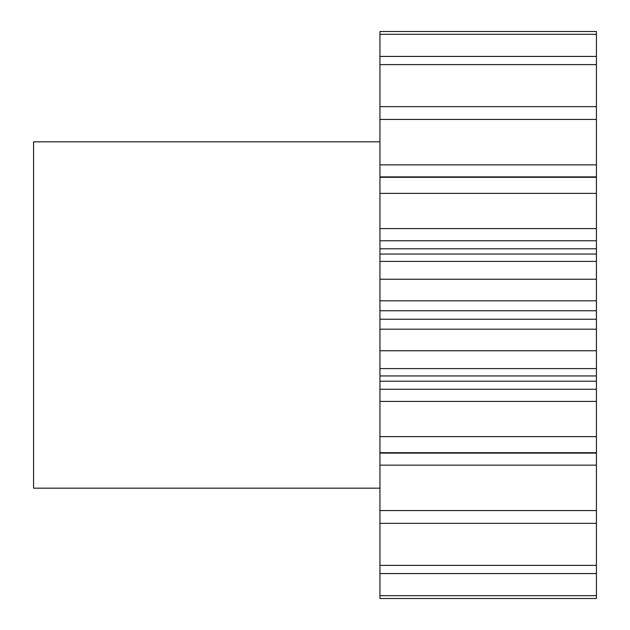 <?xml version="1.0" encoding="UTF-8"?>
<svg xmlns="http://www.w3.org/2000/svg" width="630" height="630" viewBox="0 0 630 630"><rect width="100%" height="100%" fill="white"/><g stroke="black" fill="none" stroke-linecap="round" stroke-linejoin="round"><path stroke-width="0.94" d="M379.945 141.821L33.579 141.821L33.579 488.179L379.945 488.179M379.945 34.327L379.945 31.5L596.421 31.5L596.421 34.327L379.945 34.327L379.945 164.863L596.421 164.863L596.421 119.424L379.945 119.424M596.421 119.424L596.421 34.327M596.421 164.863L596.421 176.896L379.945 176.896L379.945 164.863M379.945 248.795L596.421 248.795L596.421 261.411L379.945 261.411L379.945 228.603L596.421 228.603L596.421 176.896M596.421 228.603L596.421 240.755L379.945 240.755M596.421 248.795L596.421 240.755M596.421 261.411L596.421 279.232L379.945 279.232L379.945 300.801L596.421 300.801L596.421 279.232M596.421 300.801L596.421 310.771L379.945 310.771L379.945 300.801M596.421 319.229L596.421 350.768L379.945 350.768L379.945 319.229L596.421 319.229L596.421 310.771M596.421 350.768L596.421 368.589L379.945 368.589L379.945 389.245L596.421 389.245L596.421 381.205L379.945 381.205M596.421 381.205L596.421 368.589M596.421 389.245L596.421 401.397L379.945 401.397L379.945 389.245M596.421 595.673L379.945 595.673L379.945 598.5L596.421 598.5L596.421 401.397M379.945 595.673L379.945 401.397M379.945 350.768L379.945 368.589M379.945 319.229L379.945 310.771M379.945 261.411L379.945 279.232M379.945 228.603L379.945 176.896M596.421 56.424L379.945 56.424M596.421 64.622L379.945 64.622M596.421 106.667L379.945 106.667M596.421 177.298L379.945 177.298M596.421 193.379L379.945 193.379M596.421 436.622L379.945 436.622M596.421 452.702L379.945 452.702M596.421 510.576L379.945 510.576M596.421 523.333L379.945 523.333M596.421 565.378L379.945 565.378M596.421 573.576L379.945 573.576M596.421 465.137L379.945 465.137M596.421 329.199L379.945 329.199M596.421 453.104L379.945 453.104M596.421 375.945L379.945 375.945M596.421 254.055L379.945 254.055"/></g></svg>
